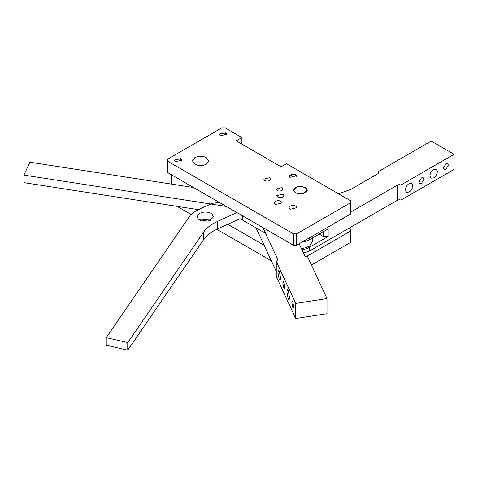 <?xml version="1.0" encoding="UTF-8"?>
<svg xmlns="http://www.w3.org/2000/svg" width="478" height="478" viewBox="0 0 478 478"><rect width="100%" height="100%" fill="white"/><g stroke="black" fill="none" stroke-linecap="round" stroke-linejoin="round"><path stroke-width="0.72" d="M349.018 228.185L350.655 229.129L350.655 242.346L311.429 264.997M271.319 260.755L216.827 229.297M202.648 221.105L201.22 220.286M190.949 214.353L178.103 206.938L178.103 206.508M264.131 245.274L227.773 224.284M350.655 231.017L306.29 256.632M338.609 193.847L351.061 189.234L378.05 173.651L378.725 172.707L378.05 171.763L431.204 141.076L454.1 154.292L454.1 169.403L400.946 200.091L400.946 184.986L399.309 184.592L397.672 184.986L350.655 212.13M397.672 184.986L397.672 200.091L399.309 199.702L400.946 200.091M397.672 200.091L309.356 251.081L303.542 253.167M167.473 161.14L167.473 159.252L221.852 127.853L225.126 127.853L241.892 137.533L236.168 140.837L281.142 166.804L286.459 163.739L350.655 200.802L350.655 214.019L296.683 245.178L293.408 245.178L167.473 172.474L167.473 161.14L293.408 233.85L296.683 233.85L296.683 245.178M454.1 154.292L400.946 184.986M301.911 249.647A15.033 8.682 0 0 0 309.356 247.305L328.165 236.449L328.165 228.89L309.356 239.753L309.356 237.865M429.973 175.779C430.194 173.072 431.419 170.945 433.654 169.403L436.259 169.146L437.334 171.53C437.119 174.237 435.888 176.358 433.654 177.9L431.054 178.157L429.973 175.779M405.446 189.939C405.661 187.233 406.886 185.111 409.12 183.57L411.725 183.307L412.801 185.691C412.586 188.398 411.361 190.525 409.12 192.066L406.521 192.323L405.446 189.939M443.47 167.987L445.92 163.739L447.659 163.566L448.376 165.155L445.92 169.403L444.187 169.576L443.47 167.987M418.937 182.148L421.387 177.9L423.126 177.732L423.843 179.316L421.387 183.57L419.654 183.737L418.937 182.148M378.05 173.651L378.05 171.763M350.655 202.69L296.683 233.85M293.408 245.178L293.408 233.85M241.892 137.533L241.892 144.141M277.055 190.411A3.471 2.002 0 0 0 280.837 190.847A3.471 2.002 0 0 0 282.976 188.995A3.471 2.002 0 0 0 281.96 187.579L276.039 188.995L277.055 190.411M277.873 197.026A3.471 2.002 0 0 0 281.65 197.456A3.471 2.002 0 0 0 283.795 195.604A3.471 2.002 0 0 0 282.779 194.188L276.858 195.604L277.873 197.026M264.788 180.499A3.471 2.002 0 0 0 268.57 180.935A3.471 2.002 0 0 0 270.709 179.083A3.471 2.002 0 0 0 269.694 177.667L263.772 179.083L264.788 180.499M290.283 209.215L296.844 207.643L295.721 206.078A3.842 2.217 0 0 0 291.526 205.594A3.842 2.217 0 0 0 289.154 207.643A3.842 2.217 0 0 0 290.283 209.215M275.561 204.494L282.122 202.923L280.998 201.358A3.842 2.217 0 0 0 276.81 200.874A3.842 2.217 0 0 0 274.438 202.923A3.842 2.217 0 0 0 275.561 204.494M194.869 164.211C198.687 165.991 202.499 165.991 206.317 164.211L208.689 160.907L206.317 157.603C202.499 155.816 198.687 155.816 194.869 157.603L192.497 160.907L194.869 164.211M302.054 242.077A15.033 8.682 0 0 0 309.356 239.753M312.6 237.877L312.6 241.169L309.511 246.212L301.612 249.002M328.165 236.449L323.259 236.449L319.167 234.083M323.259 231.722L323.259 236.449M305.269 187.346L307.3 190.178L303.016 193.877L295.452 193.01L293.42 190.178L297.704 186.474L305.269 187.346M220.364 135.8L226.925 134.228L225.801 132.657L219.235 134.228L220.364 135.8M175.384 161.767L181.945 160.196L180.821 158.624L174.261 160.196L175.384 161.767M295.308 174.207L288.748 175.779L289.871 177.344L296.438 175.779L295.308 174.207M198.519 209.663L23.9 182.65L23.9 175.097L29.887 162.197L193.524 187.513M226.572 206.592A46.258 26.708 0 0 0 222.079 205.755L23.9 175.097M265.631 233.389L242.818 220.221A46.258 26.708 0 0 0 239.962 218.709L217.621 228.926C211.174 231.902 206.412 235.6 203.341 240.022L127.757 350.147L106.253 345.224L106.253 337.671L190.381 215.094L195.735 210.935L212.459 203.287L217.412 202.66L220.011 202.803M295.864 187.579A6.363 3.675 180 0 1 304.856 187.579A6.363 3.675 180 0 1 304.856 192.771A6.363 3.675 180 0 1 295.864 192.771A6.363 3.675 180 0 1 295.864 187.579L295.452 187.818A6.937 4.003 0 0 0 293.432 190.411M307.288 190.411A6.937 4.003 0 0 0 305.269 187.818L304.862 187.579M225.759 133.667A3.842 2.217 180 0 1 225.801 133.691L226.817 134.742M219.384 134.844A3.74 2.157 180 0 1 220.436 133.649L219.342 134.742M180.786 159.634A3.842 2.217 180 0 1 180.821 159.658L181.843 160.71M174.41 160.811A3.74 2.157 180 0 1 175.462 159.616L174.362 160.71M296.33 176.292A3.842 2.217 0 0 0 295.308 175.235L295.273 175.217M288.897 176.388A3.74 2.157 180 0 1 289.949 175.193L289.871 175.235A3.842 2.217 0 0 0 288.855 176.292M304.856 187.579L305.269 187.818M220.436 133.649A3.74 2.157 180 0 1 224.242 133.123A3.74 2.157 180 0 1 226.775 134.844M175.462 159.616A3.74 2.157 180 0 1 179.262 159.09A3.74 2.157 180 0 1 181.801 160.811M289.949 175.193A3.74 2.157 180 0 1 293.749 174.667A3.74 2.157 180 0 1 296.288 176.388M299.168 243.744L304.719 255.694A2.312 1.332 0 0 0 305.795 256.507A2.312 1.332 0 0 0 307.551 256.638L327.006 298.559L327.006 313.67L295.727 318.509L276.272 276.589L276.272 261.478A2.312 1.332 0 0 0 277.676 260.857A2.312 1.332 0 0 0 277.987 260.187A2.312 1.332 0 0 0 277.909 259.841L262.936 227.588M276.272 271.426L256.053 227.863M327.006 298.559L295.727 303.399L276.272 261.478M295.727 318.509L295.727 303.399M286.896 291.927L287.445 289.686L288.246 290.582L289.59 297.734L289.041 299.975L288.246 299.079L286.896 291.927M277.915 272.579L278.471 270.339L279.266 271.235L280.61 278.387L280.06 280.628L279.266 279.732L277.915 272.579M291.837 302.568L292.201 301.074L292.733 301.672L293.629 306.44L293.265 307.934L292.733 307.336L291.837 302.568M282.856 283.221L283.221 281.727L283.753 282.325L284.655 287.093L284.285 288.587L283.753 287.989L282.856 283.221M210.206 220.495A8.096 4.672 0 0 0 200.67 220.495M211.784 213.815A8.096 4.672 0 0 0 202.774 212.304A8.096 4.672 0 0 0 197.342 216.719A8.096 4.672 0 0 0 199.093 219.623L208.097 221.135L213.535 216.719L211.784 213.815M236.897 212.555L217.621 221.368C211.174 224.343 206.412 228.042 203.341 232.469L127.757 342.589L106.253 337.671M127.757 350.147L127.757 342.589M309.356 251.081L309.356 247.305M242.818 220.221L242.818 215.972M277.909 260.534L277.909 259.841M217.621 228.926L217.621 221.368M203.341 240.022L203.341 232.469M171.166 184.054L171.166 174.601M185.046 186.199L185.046 182.614"/></g></svg>
